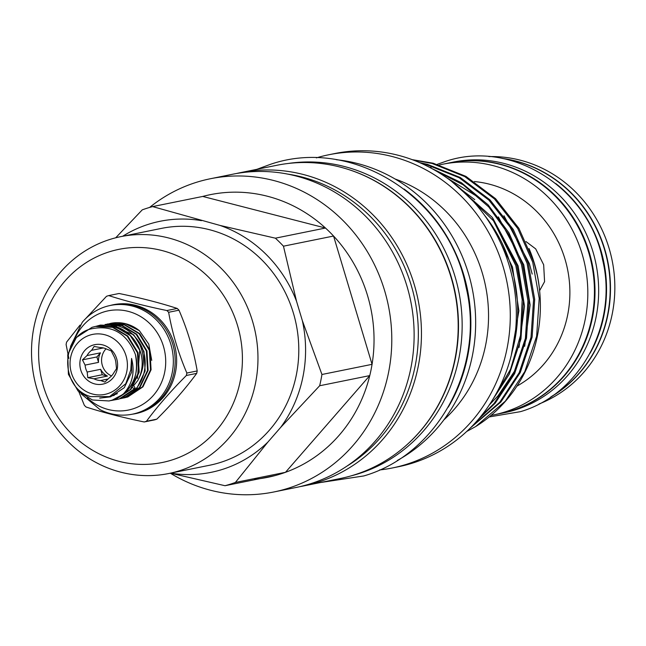 <?xml version="1.0" encoding="UTF-8"?>
<svg xmlns="http://www.w3.org/2000/svg" width="646" height="646" viewBox="0 0 646 646"><rect width="100%" height="100%" fill="white"/><g stroke="black" fill="none" stroke-linecap="round" stroke-linejoin="round"><path stroke-width="0.97" d="M116.603 326.86A3.626 1.171 105 0 0 116.078 325.6A3.626 1.171 105 0 0 115.884 325.592A3.626 1.171 105 0 0 115.028 326.359M133.577 385.904A3.626 1.042 -139.5 0 1 134.99 388.448A3.626 1.042 -139.5 0 1 134.772 388.561A3.626 1.042 -139.5 0 1 132.406 387.552M351.158 475.852A159.514 149.032 -101.5 0 0 358.506 473.76A159.514 149.032 -101.5 0 0 457.901 287.478A159.514 149.032 -101.5 0 0 287.89 163.511M403.952 447.347A159.514 149.032 -101.5 0 0 455.099 292.218A159.514 149.032 -101.5 0 0 347.613 169.22M108.165 378.992L100.647 380.518L104.83 382.061L109.416 377.757A16.513 15.431 -101.5 0 0 113.979 372.524L116.522 368.632L115.917 362.995A16.513 15.431 -101.5 0 0 113.833 356.051L111.185 350.826L107.002 349.276A16.513 15.431 -101.5 0 0 100.364 347.572L94.138 346.442L91.595 350.326A16.513 15.431 -101.5 0 0 87.032 355.558L100.469 352.837A16.513 15.431 -101.5 0 0 98.523 362.374L96.892 356.939L82.446 359.862L87.032 355.558M104.515 383.684A20.139 18.815 -101.5 0 0 116.692 358.756A20.139 18.815 -101.5 0 0 92.951 345.125A20.139 18.815 -101.5 0 0 80.766 370.053A20.139 18.815 -101.5 0 0 104.515 383.684M109.271 400.9L112.872 399.987C132.083 391.71 139.568 376.497 135.345 354.347A37.864 35.377 -101.5 0 1 122.982 394.359C132.325 384.507 135.184 372.532 131.566 358.441L130.807 369.9L125.752 383.748L109.594 396.587L90.723 396.628C60.191 388.407 60.03 337.115 90.303 329.056C111.629 324.365 126.64 332.795 135.345 354.347M122.982 394.359L112.299 400.1L108.988 400.956L92.443 399.987L78.118 391.08L68.403 374.325L67.741 354.727L76.365 337.527L92.047 327.312L95.447 326.432L112.444 327.312L127.222 336.13L137.428 352.781L138.591 372.282L130.46 389.385L115.279 399.503L110.757 400.577M112.251 400.294L115.852 399.381L131.033 389.263L139.165 372.161L138.002 352.668L127.795 336.017L113.018 327.199L95.729 326.375M97.223 326.093L115.424 326.706L130.201 335.532L139.77 350.293A37.864 35.377 -101.5 0 0 107.058 325.067L98.709 325.778M89.939 335.096A30.612 28.602 -101.5 0 0 71.431 372.992A30.612 28.602 -101.5 0 0 107.527 393.705A30.612 28.602 -101.5 0 0 126.035 355.817A30.612 28.602 -101.5 0 0 89.939 335.096M108.996 324.47A37.864 35.377 -101.5 0 1 136.459 338.536C145.237 352.546 145.649 366.581 137.703 380.639L134.013 385.242M124.169 397.879L127.771 396.967L142.952 386.849L151.083 369.746L149.92 350.253L139.714 333.602L124.936 324.785L107.648 323.961M106.162 324.284L124.371 324.898L139.14 333.716L149.355 350.366L150.51 369.867L142.378 386.97L127.205 397.088L122.675 398.162M121.19 398.485L124.791 397.573L139.972 387.455L148.104 370.352L146.941 350.859L136.734 334.208L122.021 325.406L105.072 324.486M105.136 324.478L121.771 325.624L136.161 334.321L146.376 350.972L147.53 370.465L139.399 387.568L124.226 397.686L120.164 398.687M120.56 398.542L136.992 388.06L145.124 370.957L143.961 351.456L133.754 334.814L108.294 324.437M136.459 338.536C153.449 358.32 144.219 391.985 121.238 398.291L121.157 398.316M109.142 323.678L125.534 323.783L139.391 330.704A37.864 35.377 -101.5 0 0 110.757 323.331A37.864 35.377 -101.5 0 0 110.547 323.371M500.279 413.561A127.892 119.486 -101.5 0 0 500.561 413.505A127.892 119.486 -101.5 0 0 511.898 410.581A127.892 119.486 -101.5 0 0 590.896 258.319A127.892 119.486 -101.5 0 0 449.777 162.8A127.892 119.486 -101.5 0 0 449.495 162.857M500.561 413.505L504.219 412.762A127.892 119.486 -101.5 0 0 515.556 409.839A127.892 119.486 -101.5 0 0 594.554 257.576A127.892 119.486 -101.5 0 0 453.435 162.057L449.777 162.8M439.361 164.964A127.892 119.486 78.5 0 1 442.599 164.254A127.892 119.486 78.5 0 1 583.709 259.773A127.892 119.486 78.5 0 1 504.72 412.035A127.892 119.486 78.5 0 1 493.374 414.958A127.892 119.486 78.5 0 1 491.065 415.402M430.026 167.572A127.892 119.486 78.5 0 1 431.262 167.177M442.599 164.254L449.212 162.913A127.892 119.486 78.5 0 1 590.331 258.432A127.892 119.486 78.5 0 1 511.333 410.695A127.892 119.486 78.5 0 1 499.996 413.618L493.374 414.958M539.62 290.643L544.578 281.656L543.666 264.771L535.695 248.888L525.949 241.547M456.73 185.426L493.415 220.69L515.815 265.579L522.186 299.704L520.523 335.379L510.518 369.326L493.374 398.525M490.161 403.637L509.347 374.107L520.959 338.875L523.413 301.351L516.929 265.353L492.131 217.266L451.239 181.074M434.492 170.019L463.255 184.885L488.659 206.841L508.483 234.199L521.451 264.44L527.952 300.689L525.384 338.472L513.538 373.864L494.069 403.435L479.921 417.494M477.959 419.811L495.183 403.209L514.644 373.638L526.49 338.246L529.066 300.463L522.566 264.214L509 232.94L488.118 204.847L461.405 182.713L431.383 168.299M421.499 163.438L426.392 164.577L459.144 177.723L488.836 200.058L512.157 229.693L527.079 263.293L533.58 299.55L531.012 337.333L519.166 372.726L499.697 402.296L471.588 426.723M470.345 427.967L500.812 402.07L520.28 372.5L532.126 337.107L534.694 299.324L528.194 263.075L513.263 229.467L489.943 199.832L460.259 177.497L427.499 164.359L419.609 162.606M236.355 173.532A159.796 149.291 78.5 0 1 240.005 172.74A159.796 149.291 78.5 0 1 416.323 292.081A159.796 149.291 78.5 0 1 317.622 482.328A159.796 149.291 78.5 0 1 303.45 485.978A159.796 149.291 78.5 0 1 299.784 486.672M240.005 172.74L276.754 165.295A159.796 149.291 78.5 0 1 453.064 284.644A159.796 149.291 78.5 0 1 354.363 474.883A159.796 149.291 78.5 0 1 340.2 478.533L303.45 485.978M273.799 491.986L296.134 487.464A159.796 149.291 -101.5 0 0 310.298 483.806A159.796 149.291 -101.5 0 0 408.999 293.567A159.796 149.291 -101.5 0 0 232.681 174.226L210.346 178.748A159.796 149.291 78.5 0 1 386.663 298.089A159.796 149.291 78.5 0 1 287.963 488.336A159.796 149.291 78.5 0 1 273.799 491.986A159.796 149.291 78.5 0 1 170.326 473.203M149.597 207.439A159.796 149.291 78.5 0 1 196.182 182.398A159.796 149.291 78.5 0 1 210.346 178.748M170.479 473.171L225.018 485.719A144.211 134.731 78.5 0 0 230.234 484.201A144.211 134.731 78.5 0 0 235.386 482.457L285.492 472.307L369.762 375.601A144.211 134.731 78.5 0 1 285.492 472.307A144.211 134.731 78.5 0 1 280.34 474.051A144.211 134.731 78.5 0 1 275.123 475.569A144.211 134.731 78.5 0 1 254.492 479.284M235.386 482.457L267.888 442.082A128.094 119.68 78.5 0 1 222.353 469.432A128.094 119.68 78.5 0 1 170.657 473.13M179.443 470.764A120.842 112.905 78.5 0 1 168.727 473.526A120.842 112.905 78.5 0 1 35.393 383.272A120.842 112.905 78.5 0 1 110.03 239.408A120.842 112.905 78.5 0 1 120.745 236.646A120.842 112.905 78.5 0 1 254.088 326.892A120.842 112.905 78.5 0 1 179.443 470.764M120.745 236.646L161.573 228.369A120.842 112.905 78.5 0 1 294.915 318.623A120.842 112.905 78.5 0 1 220.27 462.496A120.842 112.905 78.5 0 1 209.562 465.257L168.727 473.526M171.747 460.049A108.762 101.608 78.5 0 1 43.516 386.445A108.762 101.608 78.5 0 1 109.279 251.827A108.762 101.608 78.5 0 1 237.51 325.431A108.762 101.608 78.5 0 1 171.747 460.049M144.211 421.975A65.658 61.346 -101.5 0 0 145.334 421.636A65.658 61.346 -101.5 0 0 146.456 421.265L156.792 419.173A65.658 61.346 78.5 0 1 155.678 419.537A65.658 61.346 78.5 0 1 154.547 419.884L144.211 421.975C122.482 417.486 103.102 412.495 86.079 407.02A65.658 61.346 -101.5 0 1 84.327 405.284L78.877 391.831M156.792 419.173C172.555 403.435 185.862 388.165 196.699 373.38L186.363 375.479A65.658 61.346 -101.5 0 0 186.856 373.033L197.2 370.941C193.622 350.253 187.542 330.001 178.974 310.185L168.63 312.284A65.658 61.346 -101.5 0 0 166.886 310.548L177.222 308.449C160.353 302.974 140.973 297.984 119.09 293.494L108.754 295.585A65.658 61.346 -101.5 0 0 107.624 295.933A65.658 61.346 -101.5 0 0 106.501 296.296L85.506 318.769M68.856 358.393L66.102 344.528A65.658 61.346 -101.5 0 1 66.603 342.089L80.056 325.083M81.049 393.737L99.977 409.621A55.467 51.825 -101.5 0 0 132.382 414.183L134.206 413.811A55.467 51.825 -101.5 0 0 139.124 412.544A55.467 51.825 -101.5 0 0 173.386 346.506A55.467 51.825 -101.5 0 0 112.186 305.082L110.353 305.453A55.467 51.825 -101.5 0 0 105.435 306.721A55.467 51.825 -101.5 0 0 82.276 322.265L70.503 346.49M132.382 414.183A55.467 51.825 -101.5 0 0 137.299 412.915A55.467 51.825 -101.5 0 0 171.561 346.878A55.467 51.825 -101.5 0 0 110.353 305.453M87.363 397.879A50.638 47.303 -101.5 0 0 132.81 408.918A50.638 47.303 -101.5 0 0 163.43 346.24A50.638 47.303 -101.5 0 0 103.731 311.978A50.638 47.303 -101.5 0 0 74.435 339.893M316.354 157.882A159.796 149.291 78.5 0 1 328.846 154.749A159.796 149.291 78.5 0 1 505.156 274.09A159.796 149.291 78.5 0 1 406.455 464.329A159.796 149.291 78.5 0 1 392.292 467.987A159.796 149.291 78.5 0 1 379.565 469.957M328.846 154.749L334.894 153.522A159.796 149.291 78.5 0 1 511.212 272.862A159.796 149.291 78.5 0 1 412.511 463.109A159.796 149.291 78.5 0 1 398.348 466.759L392.292 467.987M139.391 330.704L148.782 344.108L151.737 360.387M395.069 178.99A140.707 131.453 78.5 0 1 485.55 286.049A140.707 131.453 78.5 0 1 443.867 419.876M404.081 189.028A159.796 149.291 78.5 0 1 448.259 407.125M336.388 159.724A159.796 149.291 78.5 0 1 472.258 288.746A159.796 149.291 78.5 0 1 397.306 460.469M186.363 375.479C170.697 391.193 157.39 406.455 146.456 421.265M168.63 312.284C172.296 332.948 178.369 353.2 186.856 373.033M108.754 295.585C125.687 301.052 145.067 306.034 166.886 310.548M197.2 370.941A65.658 61.346 78.5 0 1 196.699 373.38M177.222 308.449A65.658 61.346 78.5 0 1 178.974 310.185M275.382 238.18L220.044 225.438A128.094 119.68 78.5 0 1 296.538 301.278L283.457 246.191L333.562 236.04A144.211 134.731 78.5 0 1 372.056 364.336L321.942 374.486A144.211 134.731 78.5 0 1 319.657 385.751L369.762 375.601A144.211 134.731 78.5 0 0 372.056 364.336L333.562 236.04A144.211 134.731 78.5 0 0 325.487 228.03L275.382 238.18A144.211 134.731 78.5 0 1 283.457 246.191M220.044 225.438L152.618 206.591L202.731 196.441A144.211 134.731 78.5 0 1 325.487 228.03L202.731 196.441M122.675 236.25A128.094 119.68 78.5 0 1 201.455 220.657M267.888 442.082L280.647 427.434L319.657 385.751M321.942 374.486L302.368 320.715A128.094 119.68 78.5 0 1 280.647 427.434M302.368 320.715L296.538 301.278M115.707 237.793L142.257 209.853A144.211 134.731 78.5 0 1 152.618 206.591M225.018 485.719L275.123 475.569M346.854 466.178A157.382 147.038 -101.5 0 0 414.99 300.342A157.382 147.038 -101.5 0 0 287.688 174.097M512.221 351.359A145.019 135.482 -101.5 0 0 484.702 215.506M529.034 248.532A131.324 122.683 78.5 0 1 539.741 292.057M412.293 159.675L433.135 163.212L465.887 176.358L495.579 198.693L518.899 228.329L533.822 261.929L537.181 274.849A143.606 134.166 78.5 0 1 475.722 426.53L466.67 431.504M413.48 160.127L432.021 163.438L464.773 176.584L494.465 198.92L517.785 228.555L532.716 262.155L539.216 298.412L536.648 336.195L524.802 371.587L505.333 401.158L475.722 426.53M474.39 181.55A108.762 101.608 78.5 0 1 567.454 268.849A108.762 101.608 78.5 0 1 516.921 386.114M590.129 353.144A127.892 119.486 -101.5 0 0 555.778 183.545M551.805 396.297A127.892 119.486 -101.5 0 0 607.482 261.347A127.892 119.486 -101.5 0 0 503.678 158.706M539.006 404A127.892 119.486 -101.5 0 0 612.125 260.411A127.892 119.486 -101.5 0 0 488.893 156.598M502.136 158.399A127.892 119.486 78.5 0 1 607.765 261.291A127.892 119.486 78.5 0 1 550.505 397.185M137.412 378.394L139.77 350.293M100.469 352.837L96.892 356.939M100.606 369.31A16.513 15.431 -101.5 0 0 107.438 376.085L102.238 374.745L87.783 377.676L87.178 372.031L100.606 369.31L102.238 374.745M87.178 372.031A16.513 15.431 -101.5 0 1 85.094 365.095L82.446 359.862M100.647 380.518A16.513 15.431 -101.5 0 1 94.009 378.806L87.783 377.676M91.595 350.326L103.376 347.944M85.094 365.095L98.523 362.374M94.009 378.806L107.438 376.085M106.025 348.816A16.513 15.431 -101.5 0 0 111.516 375.924M137.703 380.639A34.965 32.663 -101.5 0 0 137.073 344.302M110.329 305.461A55.58 51.922 78.5 0 1 174.404 344.504A55.58 51.922 78.5 0 1 140.529 412.374A55.58 51.922 78.5 0 1 132.349 414.191M492.648 226.52L512.504 267.064L518.883 310.815L511.277 355.3M462.366 190.336L474.762 199.654M492.72 218.033L518.14 265.926L524.504 306.123L519.037 347.443M509.799 370.965L498.454 389.393M446.62 177.707L480.39 198.516M498.349 216.895L523.769 264.787L530.132 304.977L524.673 346.296M515.427 369.819L498.001 395.861L489.272 404.977M503.985 215.756L529.405 263.641L532.183 274.065M131.566 358.441L131.639 372.185L124.29 387.681L110.563 396.846L99.702 398.122M95.939 326.335L100.445 325.091L116.078 325.6M134.99 388.448L119.042 399.066L110.829 400.568M109.554 400.843L108.988 400.956M112.541 400.237L111.968 400.358M98.991 325.713L98.426 325.834M96.012 326.319L95.447 326.432M124.46 397.823L123.887 397.944M121.48 398.429L120.907 398.542M110.757 323.331L110.345 323.42M107.93 323.904L107.365 324.017M437.269 164.334L445.11 161.557C510.816 138.72 588.651 187.647 602.565 259.692C618.238 323.694 580.374 394.343 520.434 411.663L489.208 416.936M256.866 169.325L270.052 164.464C351.723 136.056 448.59 196.941 465.944 286.711C485.477 366.468 438.319 454.429 363.795 475.949L320.311 482.562M111.152 396.014L114.205 395.417M110.983 396.079L117.435 393.64"/></g></svg>
